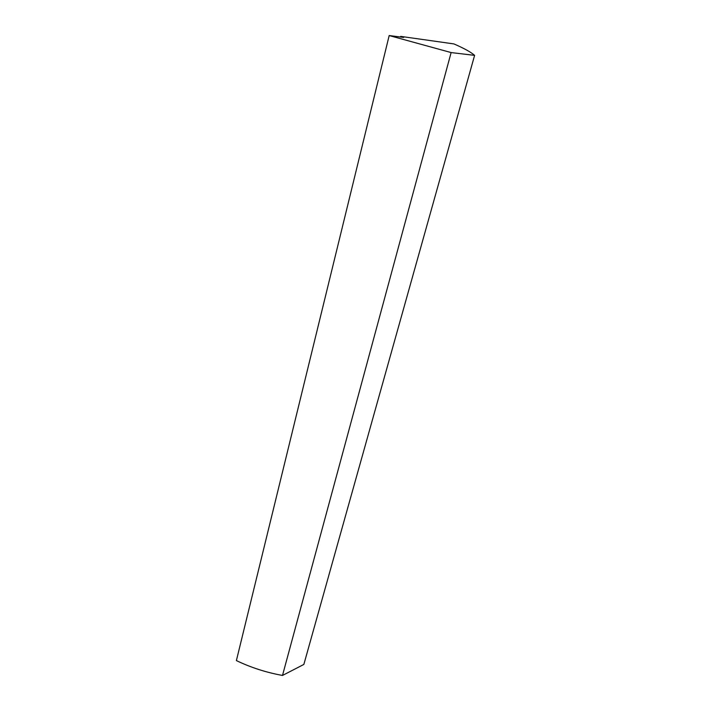 <?xml version="1.0" encoding="UTF-8"?>
<svg xmlns="http://www.w3.org/2000/svg" width="711" height="711" viewBox="0 0 711 711"><rect width="100%" height="100%" fill="white"/><g stroke="black" fill="none" stroke-linecap="round" stroke-linejoin="round"><path stroke-width="1.07" d="M474.61 55.36L451.121 52.57L389.184 35.55L403.661 37.425L400.72 36.385L453.92 43.922C464.159 48.375 471.055 52.187 474.61 55.36L303.855 664.43L282.498 675.45L451.121 52.57M282.498 675.45C266.243 672.49 250.867 667.54 236.39 660.59L389.184 35.55M400.56 37.025L400.72 36.385"/></g></svg>
